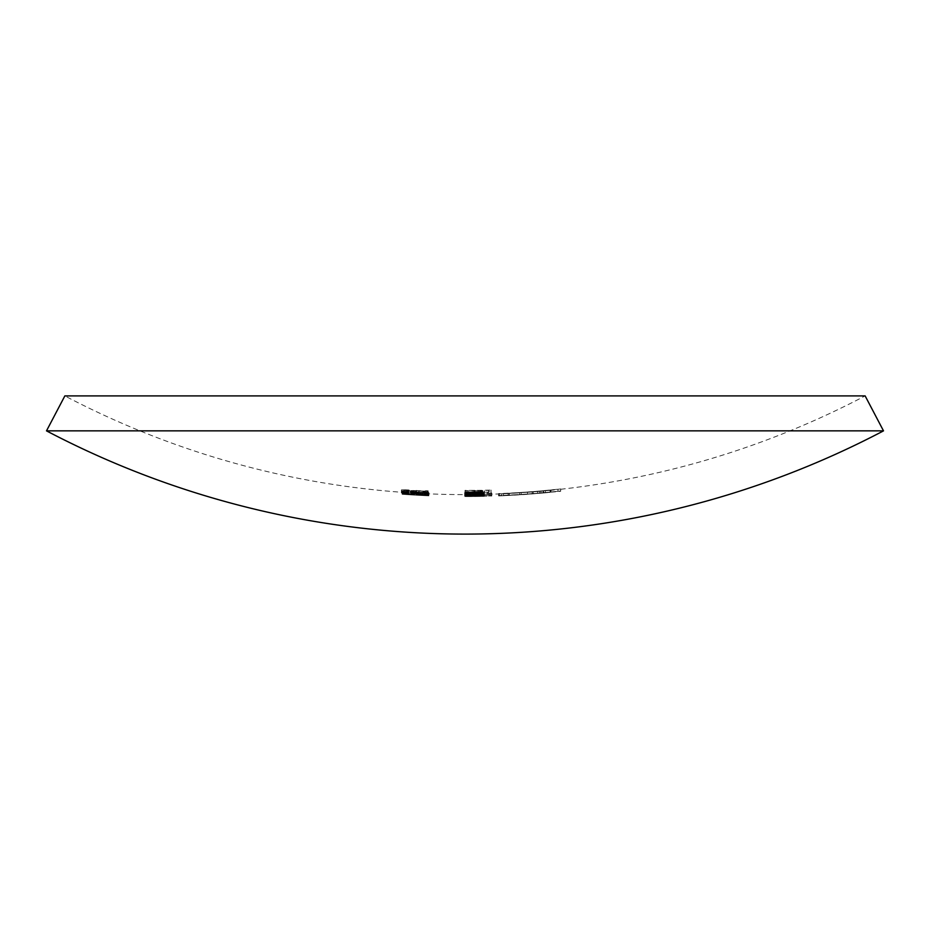 <?xml version="1.0" encoding="UTF-8"?>
<svg xmlns="http://www.w3.org/2000/svg" width="930" height="930" viewBox="0 0 930 930"><rect width="100%" height="100%" fill="white"/><g stroke="black" fill="none" stroke-linecap="round" stroke-linejoin="round"><path stroke-width="0.7" stroke-dasharray="4.65 3.49" d="M477.02 493.121L471.905 493.202A859.053 859.053 0 0 1 465 493.226L465 493.365A859.181 859.181 0 0 0 484.088 493.144L484.088 493.016A859.053 859.053 0 0 1 480.647 493.086L484.414 492.563L474.742 492.237A858.111 858.111 0 0 1 465 492.296L465 492.458A858.285 858.285 0 0 0 473.975 492.412L482.077 492.644L477.02 493.121L477.02 495.109L482.077 494.621L482.077 492.644M477.02 491.575L471.905 491.668A857.507 857.507 0 0 1 465 491.691L465 491.877A857.704 857.704 0 0 0 484.088 491.668L484.088 491.482A857.507 857.507 0 0 1 480.647 491.552L484.414 490.842L474.742 490.331A856.205 856.205 0 0 1 465 490.377L465 490.61A856.425 856.425 0 0 0 473.975 490.563L482.077 490.924L477.02 491.575L477.02 493.563L482.077 492.912L482.077 490.924M410.7 491.005L416.466 490.912L415.129 490.389A858.506 840.987 -90 0 0 428.184 491.261L428.184 492.028A858.634 858.634 0 0 1 425.51 491.9L425.51 491.284A858.657 841.185 90 0 1 418.64 490.831L410.607 491.156L401.4 489.889L408.77 489.773L404.073 490.098L410.7 491.005L410.7 492.993L404.073 492.075L404.073 490.098M476.381 494.981L476.381 493.993L480.287 494.097L473.033 494.516A860.378 860.378 0 0 1 465 494.551A860.32 860.32 0 0 0 475.346 494.435L472.428 494.574A860.424 860.424 0 0 1 465 494.609A860.424 860.424 0 0 0 474.707 494.551L482.077 494.435L476.381 494.981L476.381 493.005L482.077 492.435L476.381 492.005L476.381 493.005M465 494.609L465 496.585L465 494.609M480.182 496.446L474.707 496.527A862.401 862.401 0 0 1 465 496.585A862.401 862.401 0 0 0 472.428 496.55L480.182 496.446A862.401 862.401 0 0 0 483.542 496.388L480.764 496.388A862.342 862.342 0 0 0 484.088 496.318L484.088 496.283A862.319 862.319 0 0 1 465 496.504L465 496.527A862.342 862.342 0 0 0 473.033 496.492L484.414 496.364L484.414 494.388L479.81 494.481L484.414 494.342L475.335 494.4A860.273 860.273 0 0 1 465 494.458L465 494.504A860.343 860.343 0 0 0 484.088 494.307L484.088 494.342A860.378 860.378 0 0 1 480.764 494.411L483.542 494.411A860.436 860.436 0 0 0 498.561 493.958L498.561 493.598A860.076 860.076 0 0 0 539.621 491.017L560.685 488.948A860.099 860.099 0 0 1 519.614 492.551L498.561 493.958A860.424 860.424 0 0 0 503.444 493.749L519.614 492.668A860.227 860.227 0 0 0 555.803 489.599L539.621 491.133A860.204 860.204 0 0 1 503.444 493.528L503.444 493.656A860.331 860.331 0 0 0 532.181 491.877L550.072 490.308A860.343 860.343 0 0 1 543.736 490.912L533.216 491.877A860.401 860.401 0 0 1 527.391 492.319L527.391 492.261A860.343 860.343 0 0 1 521.149 492.691L521.149 492.749A860.401 860.401 0 0 1 503.444 493.725A860.413 860.413 0 0 1 498.561 493.935L498.561 495.911A862.377 862.377 0 0 0 503.444 495.702L503.444 493.725L503.444 495.702A862.377 862.377 0 0 0 521.149 494.737L521.149 492.749M465 494.551L465 490.447A856.263 856.263 0 0 0 491.11 490.052L491.11 491.214A857.425 857.425 0 0 1 488.436 491.284L488.436 490.354A856.495 856.495 0 0 1 480.403 490.54L480.403 491.47A857.425 857.425 0 0 1 477.718 491.517L477.718 490.587A856.495 856.495 0 0 1 465 490.68M474.591 493.737L484.414 493.946L480.392 494.237A860.204 860.204 0 0 0 491.784 493.958L491.784 494.016A860.25 860.25 0 0 1 465 494.435L465 494.376A860.204 860.204 0 0 0 468.302 494.376L474.591 493.737L474.591 495.713L464.663 496.143L464.663 494.167M413.455 492.598L413.455 492.202A859.564 859.564 0 0 1 410.769 492.04L410.769 492.423A859.959 859.959 0 0 0 413.455 492.598L413.455 494.574A861.936 861.936 0 0 1 410.769 494.411L410.769 492.04M419.5 492.179L408.468 490.947L401.4 490.912L407.108 491.726A857.553 440.948 -90 0 0 408.433 491.703L404.073 491.098L408.502 491.098L422.755 492.551L428.858 492.493L424.429 491.877A857.913 518.254 90 0 1 422.825 491.935L426.173 492.389L419.5 492.179L419.5 494.156L422.871 494.423L422.871 492.447M425.51 491.168A857.902 857.902 0 0 1 402.074 489.773L402.074 489.947A858.076 858.076 0 0 0 425.51 491.342L425.51 491.749A858.483 858.483 0 0 0 428.184 491.865L428.184 490.831A857.437 857.437 0 0 1 425.51 490.715L425.51 493.156L425.51 490.715M527.391 494.33A862.401 862.401 0 0 1 521.149 494.76L521.149 494.667A862.319 862.319 0 0 0 527.391 494.237L527.391 494.295A862.377 862.377 0 0 0 533.216 493.853L543.736 492.97L543.736 490.994L543.05 491.063L543.05 493.051L543.736 492.97L543.736 490.912M548.956 490.505L550.072 490.377L550.072 492.365L548.956 492.482L548.956 490.505M549.677 490.436A860.436 860.436 0 0 0 555.803 489.808L555.803 489.599M555.803 491.586A862.203 862.203 0 0 1 519.614 494.644L503.444 495.725L503.444 493.749A860.436 860.436 0 0 0 521.149 492.772M402.074 492.261A859.029 626.82 -90 0 0 412.874 492.83L428.858 493.667L411.723 492.714A858.89 626.762 90 0 1 404.748 492.389L404.748 492.098A860.029 860.029 0 0 1 402.074 491.912L402.074 489.947M420.151 493.365L420.151 495.365L420.151 493.365M402.074 492.296L402.074 492.307A860.436 860.436 0 0 0 408.096 492.726A860.424 860.424 0 0 1 402.074 492.296L402.074 492.296M560.685 489.273A860.436 860.436 0 0 0 865.121 395.913L64.856 395.913A860.436 860.436 0 0 0 408.096 492.726L408.096 492.644A860.134 709.032 -90 0 0 425.161 493.691A860.134 709.032 -90 0 0 428.858 493.853A860.424 860.424 0 0 1 410.769 492.9A860.413 860.413 0 0 1 408.096 492.702L408.096 494.702A862.401 862.401 0 0 1 402.074 494.283L402.074 494.283A862.401 862.401 0 0 0 408.096 494.702L408.096 494.679A862.389 862.389 0 0 0 410.769 494.853L410.769 492.877A860.436 860.436 0 0 0 422.115 493.539A860.076 709.113 90 0 1 421.139 493.493A860.076 709.113 90 0 1 410.769 492.877L410.769 492.9A860.436 860.436 0 0 0 421.139 493.493M428.858 493.853L428.858 495.818L428.858 493.853M402.074 491.505L402.074 491.4A859.518 859.518 0 0 0 408.096 491.819L408.096 491.156A860.366 709.23 -90 0 0 428.858 493.028L428.858 493.051A859.622 859.622 0 0 1 410.769 492.098L410.769 492.226A859.75 859.75 0 0 1 408.096 492.051L408.096 491.924A859.622 859.622 0 0 1 402.074 491.505L402.074 493.481A861.599 861.599 0 0 0 408.096 493.9L408.096 491.924M402.074 493.702L402.074 494.167A862.284 862.284 0 0 0 404.748 494.365L404.748 494.074A862.122 629.11 -90 0 0 411.723 494.714L412.874 494.737A862.18 629.122 90 0 1 402.074 493.702L402.074 491.714A860.204 627.68 -90 0 0 412.874 492.761L411.723 492.737A860.145 627.669 90 0 1 404.748 492.098L404.748 492.389A860.32 860.32 0 0 1 402.074 492.191L402.074 489.773M480.659 492.947L474.044 493.167L474.044 492.017L467.011 492.575L471.022 493.005A860.227 399.935 -90 0 1 469.929 493.144L464.663 492.598L474.486 491.831L484.414 492.377L480.659 492.947L480.659 494.923L484.414 494.353L484.414 492.377M491.784 493.028L491.784 493.156A859.39 859.39 0 0 1 465 493.563L465 493.446A859.274 859.274 0 0 0 491.784 493.028L491.784 495.004A861.25 861.25 0 0 1 465 495.423L465 493.563M474.591 494.307L484.414 493.83L480.554 493.598A859.564 859.564 0 0 0 484.088 493.528L484.088 493.423A859.448 859.448 0 0 1 465 493.632L465 493.737A859.564 859.564 0 0 0 468.302 493.737L464.663 494.051L474.591 494.307L474.591 496.283L464.663 496.027L464.663 494.051M883.5 430.857L46.5 430.857M465 492.656A858.483 858.483 0 0 0 477.718 492.563L477.718 493.493A859.413 859.413 0 0 0 480.403 493.446L480.403 492.516A858.483 858.483 0 0 0 488.436 492.342L488.436 493.272A859.413 859.413 0 0 0 491.11 493.191L491.11 492.028A858.25 858.25 0 0 1 465 492.435L465 490.447M477.718 492.563L477.718 490.587M477.718 493.493L477.718 491.517M480.403 493.446L480.403 491.47M480.403 492.516L480.403 490.54M488.436 492.342L488.436 490.354M488.436 493.272L488.436 491.284M491.11 493.191L491.11 491.214M491.11 492.028L491.11 490.052M408.096 493.9L408.096 494.028A861.726 861.726 0 0 0 410.769 494.202L410.769 494.074A861.599 861.599 0 0 0 428.858 495.027L428.858 495.004A862.342 710.857 90 0 1 408.096 493.144L408.096 491.819M408.096 493.144L408.096 491.156M408.096 493.795A861.494 861.494 0 0 1 402.074 493.377L402.074 491.4M408.096 494.028L408.096 492.051M410.769 494.202L410.769 492.226M410.769 494.074L410.769 492.098M428.858 495.027L428.858 493.051M428.858 495.004L428.858 493.028M410.769 493.97L410.769 493.574A862.366 711.008 -90 0 0 422.115 494.609A861.494 861.494 0 0 1 410.769 493.97L410.769 491.993A859.518 859.518 0 0 0 422.115 492.633A860.39 709.381 90 0 1 410.769 491.598L410.769 491.993M422.115 494.609L422.115 492.633M410.769 493.574L410.769 491.598M420.883 495.295L420.883 493.319M426.173 495.423L426.173 493.446M412.874 494.737L412.874 492.761M402.074 494.167L402.074 492.191M402.074 493.888A862.005 862.005 0 0 0 404.748 494.086L404.748 494.365A860.878 628.203 -90 0 0 411.723 494.69L421.092 495.086L421.092 493.098M421.092 495.341L421.092 493.365M428.858 495.539L428.858 493.563M420.151 494.865L420.151 492.888M420.151 494.946L420.151 492.97M408.096 494.621L408.096 494.702A862.401 862.401 0 0 0 410.769 494.876L410.769 492.9L410.769 494.876A862.401 862.401 0 0 0 428.858 495.818L428.858 495.818A862.11 710.66 90 0 1 425.161 495.667A862.11 710.66 90 0 1 408.096 494.621L408.096 492.644M422.115 495.516A862.401 862.401 0 0 1 410.769 494.876A862.052 710.741 -90 0 0 421.139 495.469A862.052 710.741 -90 0 0 422.115 495.516L422.115 493.539M410.769 494.876L410.769 492.877M421.092 495.086L428.858 495.644L420.151 495.365L426.173 495.527L420.883 495.132L420.883 493.156M426.173 495.527L426.173 493.551M420.883 495.132L412.874 494.807L412.874 492.83M412.874 494.807A861.006 628.262 90 0 1 402.074 494.249M428.858 495.644L428.858 493.667M550.665 492.051L539.621 492.993A862.052 862.052 0 0 1 498.561 495.574L519.614 494.528A862.075 862.075 0 0 0 560.685 490.935L550.665 492.051L550.665 490.064M557.942 491.447L557.942 489.459M539.621 492.993L539.621 491.017M498.561 495.574L498.561 493.598M521.149 494.667L521.149 492.691M527.391 494.237L527.391 492.261M527.391 494.295L527.391 492.319A860.436 860.436 0 0 0 543.213 491.052M533.216 493.853L533.216 491.877M537.656 493.505L537.656 491.517M540.993 493.226L540.993 491.238M543.736 492.888A862.319 862.319 0 0 0 550.072 492.284L550.072 490.308M550.072 492.284L545.619 492.761L545.619 490.784M545.619 492.761L540.063 493.226L540.063 491.249M540.063 493.226L532.181 493.865L532.181 491.877M532.181 493.865A862.308 862.308 0 0 1 503.444 495.632L503.444 493.656M503.444 495.632L503.444 493.528M503.444 495.504A862.18 862.18 0 0 0 539.621 493.121L539.621 491.133M539.621 493.121L551.013 492.156L551.013 490.168M551.013 492.156L555.803 491.784A862.401 862.401 0 0 0 560.685 491.261L560.685 489.261M519.614 494.644L519.614 492.668M508.14 495.388L508.14 493.412M503.444 495.725A862.401 862.401 0 0 1 498.561 495.934A862.401 862.401 0 0 0 503.444 495.725L503.444 493.749M499.422 495.853L499.422 493.877M501.723 495.69L501.723 493.714M509.256 495.19L509.256 493.214M519.614 494.528L519.614 492.551M560.685 490.935L560.685 488.948M425.51 492.691A859.425 859.425 0 0 0 428.184 492.819L428.184 493.853A860.459 860.459 0 0 1 425.51 493.725L425.51 493.33A860.052 860.052 0 0 1 402.074 491.935L402.074 491.749A859.878 859.878 0 0 0 425.51 493.156M425.51 493.33L425.51 491.342M428.184 492.819L428.184 490.831M428.184 493.853L428.184 491.865M425.51 493.725L425.51 491.749M422.871 494.423L426.173 494.376L422.825 493.911A859.901 519.452 -90 0 0 424.429 493.853L428.858 494.469L422.755 494.528L408.502 493.086L404.073 493.086L408.433 493.679A859.529 441.971 90 0 1 407.108 493.702L401.4 492.888L408.468 492.935L408.468 490.947M401.4 492.888L401.4 490.912M408.468 492.935L416.896 493.818L416.896 491.842M416.896 493.818L419.5 494.156M426.173 494.376L426.173 492.389M422.825 493.911L422.825 491.935M424.429 493.853L424.429 491.877M428.858 494.469L428.858 492.493M422.755 494.528L422.755 492.551M418.779 494.26L418.779 492.272M411.072 493.307L411.072 491.331M408.502 493.086L408.502 491.098M404.073 493.086L404.073 491.098M408.433 493.679L408.433 491.703M407.108 493.702L407.108 491.726M410.769 494.411L410.769 492.423M410.769 494.016A861.54 861.54 0 0 0 413.455 494.179L413.455 492.202M484.414 496.306L484.414 494.342L480.857 493.888L464.663 494.574L469.929 495.12A862.203 400.853 90 0 0 471.022 494.981L467.011 494.551L474.044 494.004L474.044 492.017M467.011 494.551L467.011 492.575M474.044 494.004L474.044 493.167M474.044 495.144L480.659 494.923M480.857 493.888L480.857 491.912M474.486 493.807L474.486 491.831M464.663 494.574L464.663 492.598M469.929 495.12L469.929 493.144M471.022 494.981L471.022 493.005M482.077 494.388L482.077 492.435M480.287 494.097L480.287 492.121M476.381 493.993L476.381 492.005M465 495.423L465 493.446M465 495.539A861.366 861.366 0 0 0 491.784 495.132L491.784 493.156M464.663 496.143L468.302 496.353A862.18 862.18 0 0 1 465 496.353L465 496.411A862.226 862.226 0 0 0 491.784 495.992L491.784 495.934A862.18 862.18 0 0 1 480.392 496.213L480.392 494.237M491.784 495.934L491.784 493.958M480.392 496.213L484.414 495.923L484.414 493.946M484.414 495.923L474.591 495.713M468.302 496.353L468.302 494.376M465 496.353L465 494.376M465 496.411L465 494.435M491.784 495.992L491.784 494.016M482.077 495.969L467.011 496.143L482.077 495.969L482.077 493.993L467.011 494.167L482.077 493.993M474.567 495.806L474.567 493.83M467.011 496.143L467.011 494.167M474.498 496.306L474.498 494.33M475.346 496.411A862.296 862.296 0 0 1 465 496.469L465 496.434A862.25 862.25 0 0 0 475.335 496.364L475.335 496.364M479.81 496.457L479.81 494.481M483.449 496.353L483.449 494.388M480.764 496.388L480.764 494.411M484.088 496.318L484.088 494.342M484.088 496.283L484.088 494.307M404.073 492.075L408.77 491.761L401.4 491.877L410.607 493.133L418.64 492.819A860.634 843.126 -90 0 0 425.51 493.26L425.51 493.888A860.61 860.61 0 0 0 428.184 494.004L428.184 493.249A860.483 842.929 90 0 1 415.129 492.377L415.129 490.389M428.184 493.249L428.184 491.261M415.129 492.377L416.466 492.9L416.466 490.912M416.466 492.9L410.7 492.993M408.77 491.958L408.77 489.971M408.77 491.761L408.77 489.773M401.4 491.877L401.4 489.889M410.607 493.133L410.607 491.156M419.139 493.074L419.139 491.087M418.64 492.819L418.64 490.831M425.51 493.26L425.51 491.284M425.51 493.888L425.51 491.9M428.184 494.004L428.184 492.028M482.077 492.912L473.975 492.551A858.413 858.413 0 0 1 465 492.598L465 492.365A858.181 858.181 0 0 0 474.742 492.307L484.414 492.819L480.647 493.528A859.494 859.494 0 0 0 484.088 493.458L484.088 493.656A859.68 859.68 0 0 1 465 493.865L465 491.691M465 493.865L465 491.877M464.663 496.027L468.302 495.713A861.54 861.54 0 0 1 465 495.713L465 493.632A859.494 859.494 0 0 0 471.905 493.644L477.02 493.563M478.322 492.516L478.322 490.54M465 492.598L465 490.61M465 492.365L465 490.377M484.414 492.819L484.414 490.842M480.647 493.528L480.647 491.552M484.088 493.458L484.088 491.482M484.088 493.656L484.088 491.668M482.077 494.621L473.975 494.4A860.262 860.262 0 0 1 465 494.446L465 494.272A860.087 860.087 0 0 0 474.742 494.214L484.414 494.551L480.647 495.062A861.029 861.029 0 0 0 484.088 494.993L484.088 495.12A861.157 861.157 0 0 1 465 495.341L465 493.226M465 495.341L465 493.365M465 495.213A861.029 861.029 0 0 0 471.905 495.179L477.02 495.109M478.322 494.353L478.322 492.377M465 494.272L465 492.296M484.414 494.551L484.414 492.563M480.647 495.062L480.647 493.086M484.088 494.993L484.088 493.016M484.088 495.12L484.088 493.144M465 495.609A861.424 861.424 0 0 0 484.088 495.399L484.088 495.504A861.54 861.54 0 0 1 480.554 495.574L480.554 493.598M484.088 495.504L484.088 493.528M480.554 495.574L484.414 495.806L484.414 493.83M484.414 495.806L474.591 496.283M468.302 495.713L468.302 493.737M465 495.713L465 493.737M484.088 495.399L484.088 493.423M482.077 495.864L467.011 496.027L482.077 495.864L482.077 493.888L467.011 494.051L482.077 493.888M474.567 496.213L474.567 494.249M467.011 496.027L467.011 494.051M474.498 495.667L474.498 493.691M545.445 492.493L545.445 490.505M543.736 492.97L543.736 490.994M415.233 493.83L415.233 491.854M473.033 496.492L473.033 494.516M474.707 496.527L474.707 494.551M472.428 496.55L472.428 494.574M471.905 493.644L471.905 491.668M473.975 492.551L473.975 490.563M474.742 492.307L474.742 490.331M471.905 495.179L471.905 493.202M473.975 494.4L473.975 492.412M474.742 494.214L474.742 492.237M425.161 493.691A860.436 860.436 0 0 0 480.182 494.481M421.139 495.469A862.401 862.401 0 0 0 425.161 495.667M543.225 493.028A862.401 862.401 0 0 0 549.677 492.423"/><path stroke-width="1.4" d="M46.5 430.857L64.856 395.913L865.144 395.913L883.5 430.857L46.5 430.857A899.915 899.915 0 0 0 883.488 430.869"/></g></svg>
